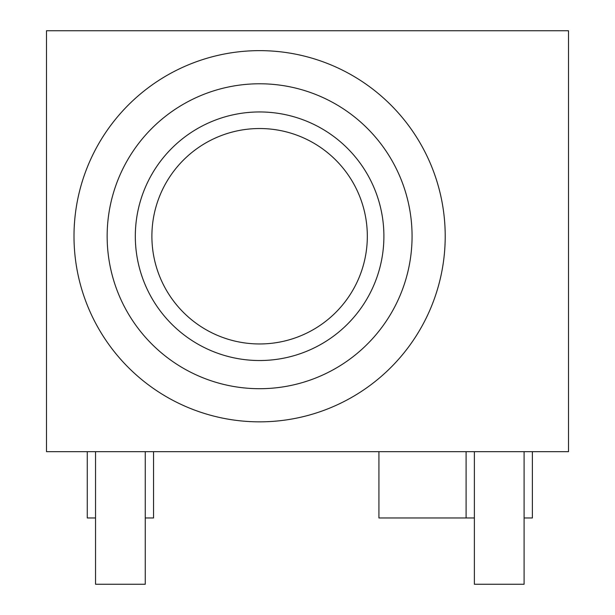 <?xml version="1.0" encoding="UTF-8"?>
<svg xmlns="http://www.w3.org/2000/svg" width="615" height="615" viewBox="0 0 615 615"><rect width="100%" height="100%" fill="white"/><g stroke="black" fill="none" stroke-linecap="round" stroke-linejoin="round"><path stroke-width="0.92" d="M568.506 451.671L568.506 30.75L46.494 30.75L46.494 451.671L568.506 451.671M153.55 451.671L153.55 517.961L145.263 517.961M95.548 517.961L87.261 517.961L87.261 451.671M532.382 451.671L532.382 517.961L524.095 517.961M474.38 517.961L378.925 517.961L378.925 451.671M524.095 451.671L524.095 584.25L474.38 584.25L474.38 451.671M145.263 451.671L145.263 584.25L95.548 584.25L95.548 451.671M259.607 50.638A185.607 185.607 0 0 1 445.214 236.245A185.607 185.607 0 0 1 259.607 421.844A185.607 185.607 0 0 1 74 236.245A185.607 185.607 0 0 1 259.607 50.638M259.607 83.778A152.459 152.459 0 0 0 107.148 236.245A152.459 152.459 0 0 0 259.607 388.703A152.459 152.459 0 0 0 412.065 236.245A152.459 152.459 0 0 0 259.607 83.778M259.607 128.527A107.717 107.717 0 0 0 151.89 236.245A107.717 107.717 0 0 0 259.607 343.962A107.717 107.717 0 0 0 367.324 236.245A107.717 107.717 0 0 0 259.607 128.527A107.717 107.717 0 0 1 367.324 236.245A107.717 107.717 0 0 1 259.607 343.962M259.607 111.953A124.292 124.292 0 0 0 135.315 236.245A124.292 124.292 0 0 0 259.607 360.528A124.292 124.292 0 0 0 383.898 236.245A124.292 124.292 0 0 0 259.607 111.953M466.093 451.671L466.093 517.961"/></g></svg>
